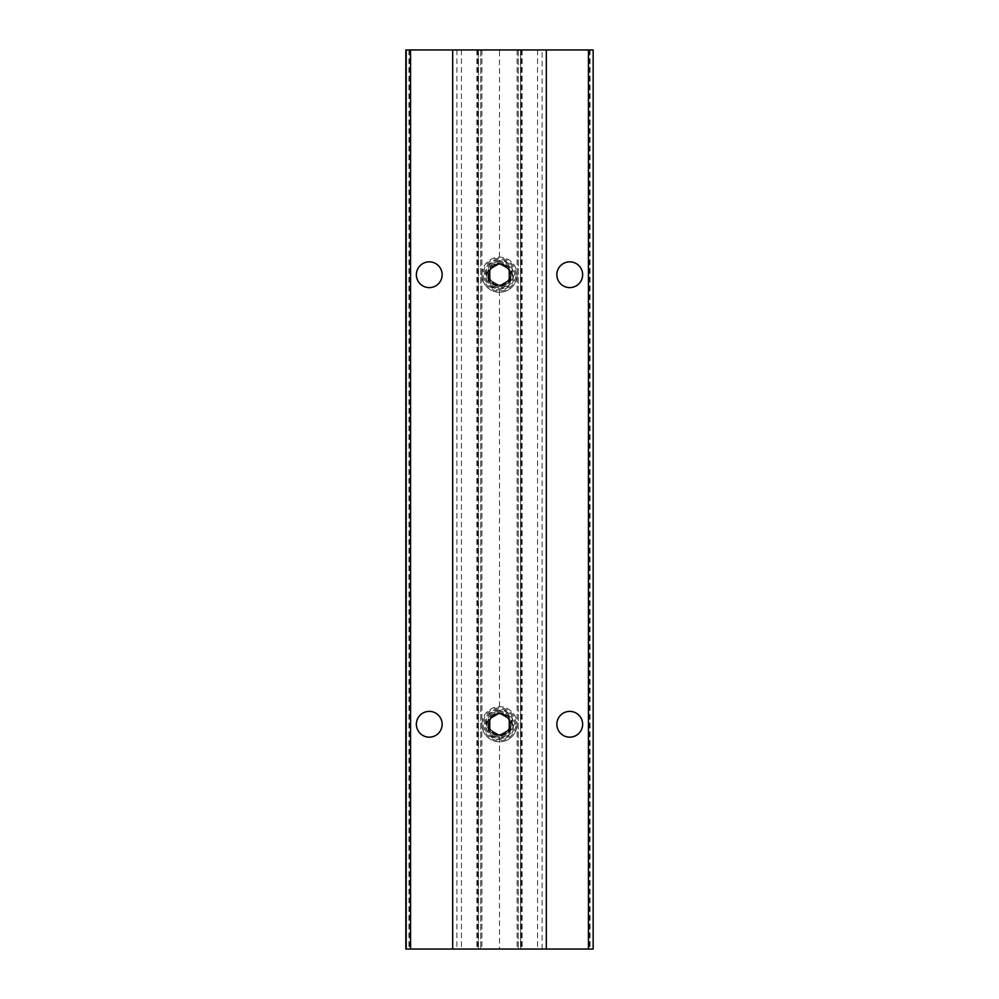 <?xml version="1.0" encoding="UTF-8"?>
<svg xmlns="http://www.w3.org/2000/svg" width="999" height="999" viewBox="0 0 999 999"><rect width="100%" height="100%" fill="white"/><g stroke="black" fill="none" stroke-linecap="round" stroke-linejoin="round"><path stroke-width="0.75" stroke-dasharray="5 3.75" d="M515.896 724.275A16.396 16.396 0 0 0 499.5 707.879A16.396 16.396 0 0 0 483.104 724.275A16.396 16.396 0 0 0 499.5 740.671A16.396 16.396 0 0 0 515.896 724.275M481.93 724.275A17.57 17.57 0 0 1 499.5 706.705A17.57 17.57 0 0 1 517.07 724.275A17.57 17.57 0 0 0 499.5 706.705A17.57 17.57 0 0 0 481.93 724.275A17.57 17.57 0 0 0 499.5 741.845A17.57 17.57 0 0 0 517.07 724.275A17.57 17.57 0 0 1 499.5 741.845A17.57 17.57 0 0 1 481.93 724.275M484.278 724.275A15.235 15.235 0 0 1 499.5 709.053A15.235 15.235 0 0 1 514.722 724.275A15.235 15.235 0 0 1 499.5 739.497A15.235 15.235 0 0 1 484.278 724.275M488.686 724.275A10.814 10.814 0 0 1 508.866 718.868A10.814 10.814 0 0 1 499.5 735.089A10.814 10.814 0 0 1 488.686 724.275M490.134 724.275L490.134 718.868L499.5 713.461L508.866 718.868L508.866 729.682L499.5 735.089L490.134 729.682L490.134 724.275M510.501 724.275A11.001 11.001 0 0 0 499.5 713.274A11.001 11.001 0 0 0 488.499 724.275A11.001 11.001 0 0 0 499.5 735.276A11.001 11.001 0 0 0 510.501 724.275M487.787 724.275A11.713 11.713 0 0 1 499.5 712.562A11.713 11.713 0 0 1 511.213 724.275A11.713 11.713 0 0 0 499.5 712.562A11.713 11.713 0 0 0 487.787 724.275A11.713 11.713 0 0 0 499.5 735.988A11.713 11.713 0 0 0 511.213 724.275A11.713 11.713 0 0 1 499.5 735.988A11.713 11.713 0 0 1 487.787 724.275M490.134 718.868L499.5 713.461L508.866 718.868L508.866 729.682L499.5 735.089L490.134 729.682L490.134 718.868M515.896 274.725A16.396 16.396 0 0 0 499.5 258.329A16.396 16.396 0 0 0 483.104 274.725A16.396 16.396 0 0 0 499.5 291.121A16.396 16.396 0 0 0 515.896 274.725M481.93 274.725A17.57 17.57 0 0 1 499.5 257.155A17.57 17.57 0 0 1 517.07 274.725A17.57 17.57 0 0 0 499.5 257.155A17.57 17.57 0 0 0 481.93 274.725A17.57 17.57 0 0 0 499.5 292.295A17.57 17.57 0 0 0 517.07 274.725A17.57 17.57 0 0 1 499.5 292.295A17.57 17.57 0 0 1 481.93 274.725M484.278 274.725A15.235 15.235 0 0 1 499.5 259.503A15.235 15.235 0 0 1 514.722 274.725A15.235 15.235 0 0 1 499.5 289.96A15.235 15.235 0 0 1 484.278 274.725M488.686 274.725A10.814 10.814 0 0 1 508.866 269.318A10.814 10.814 0 0 1 499.5 285.539A10.814 10.814 0 0 1 488.686 274.725M490.134 274.725L490.134 269.318L499.5 263.911L508.866 269.318L508.866 280.132L499.5 285.539L490.134 280.132L490.134 274.725M510.501 274.725A11.001 11.001 0 0 0 499.5 263.724A11.001 11.001 0 0 0 488.499 274.725A11.001 11.001 0 0 0 499.5 285.726A11.001 11.001 0 0 0 510.501 274.725M487.787 274.725A11.713 11.713 0 0 1 499.5 263.024A11.713 11.713 0 0 1 511.213 274.725A11.713 11.713 0 0 0 499.5 263.024A11.713 11.713 0 0 0 487.787 274.725A11.713 11.713 0 0 0 499.5 286.438A11.713 11.713 0 0 0 511.213 274.725A11.713 11.713 0 0 1 499.5 286.438A11.713 11.713 0 0 1 487.787 274.725M490.134 269.318L499.5 263.911L508.866 269.318L508.866 280.132L499.5 285.539L490.134 280.132L490.134 269.318M499.5 284.915A10.19 10.19 0 0 1 489.31 274.725A10.19 10.19 0 0 1 499.5 264.535A10.19 10.19 0 0 1 509.69 274.725A10.19 10.19 0 0 1 499.5 284.915A10.19 10.19 0 0 1 489.31 274.725A10.19 10.19 0 0 1 499.5 264.535A10.19 10.19 0 0 1 509.69 274.725A10.19 10.19 0 0 1 499.5 284.915M499.5 260.677C481.368 259.802 481.381 289.648 499.5 288.773C517.619 289.648 517.632 259.815 499.5 260.677A14.048 14.048 0 0 0 485.452 274.725A14.048 14.048 0 0 0 499.5 288.773A14.048 14.048 0 0 0 513.548 274.725A14.048 14.048 0 0 0 499.5 260.677M499.5 734.465A10.19 10.19 0 0 1 489.31 724.275A10.19 10.19 0 0 1 499.5 714.085A10.19 10.19 0 0 1 509.69 724.275A10.19 10.19 0 0 1 499.5 734.465A10.19 10.19 0 0 1 489.31 724.275A10.19 10.19 0 0 1 499.5 714.085A10.19 10.19 0 0 1 509.69 724.275A10.19 10.19 0 0 1 499.5 734.465M499.5 710.227C481.368 709.352 481.381 739.198 499.5 738.323C517.619 739.198 517.632 709.365 499.5 710.227A14.048 14.048 0 0 0 485.452 724.275A14.048 14.048 0 0 0 499.5 738.323A14.048 14.048 0 0 0 513.548 724.275A14.048 14.048 0 0 0 499.5 710.227M478.446 949.05L478.446 49.95L478.421 949.05L478.421 49.95L452.672 49.95L546.328 49.95L542.107 49.95L542.107 949.05L452.672 949.05L542.107 949.05M569.742 261.838A12.887 12.887 0 0 0 556.855 274.725A12.887 12.887 0 0 0 569.742 287.612A12.887 12.887 0 0 0 582.629 274.725A12.887 12.887 0 0 0 569.742 261.838M429.258 261.838A12.887 12.887 0 0 0 416.371 274.725A12.887 12.887 0 0 0 429.258 287.612A12.887 12.887 0 0 0 442.145 274.725A12.887 12.887 0 0 0 429.258 261.838M499.5 261.838A12.887 12.887 0 0 0 486.613 274.725A12.887 12.887 0 0 0 499.5 287.612C493.406 288.349 489.11 284.053 486.613 274.725C489.11 265.397 493.406 261.101 499.5 261.838C505.594 261.101 509.89 265.397 512.387 274.725C509.89 284.053 505.594 288.349 499.5 287.612A12.887 12.887 0 0 0 512.387 274.725A12.887 12.887 0 0 0 499.5 261.838L499.5 49.95L520.579 49.95L520.579 949.05L520.579 49.95L542.107 49.95M569.742 711.388A12.887 12.887 0 0 0 556.855 724.275A12.887 12.887 0 0 0 569.742 737.162A12.887 12.887 0 0 0 582.629 724.275A12.887 12.887 0 0 0 569.742 711.388M429.258 711.388A12.887 12.887 0 0 0 416.371 724.275A12.887 12.887 0 0 0 429.258 737.162A12.887 12.887 0 0 0 442.145 724.275A12.887 12.887 0 0 0 429.258 711.388M499.5 711.388A12.887 12.887 0 0 0 486.613 724.275A12.887 12.887 0 0 0 499.5 737.162C493.406 737.899 489.11 733.603 486.613 724.275C489.11 714.947 493.406 710.651 499.5 711.388C505.594 710.651 509.89 714.947 512.387 724.275C509.89 733.603 505.594 737.899 499.5 737.162A12.887 12.887 0 0 0 512.387 724.275A12.887 12.887 0 0 0 499.5 711.388L499.5 287.612M593.156 49.95L405.844 49.95L405.844 949.05L593.156 949.05M409.727 49.95L409.727 949.05M476.885 49.95L476.885 949.05M522.115 49.95L522.115 949.05M589.273 49.95L589.273 949.05M520.554 49.95L520.554 949.05M518.231 49.95L518.231 949.05L518.231 49.95M480.769 49.95L480.769 949.05L480.769 49.95M405.844 49.95L406.593 49.95L406.593 949.05L406.593 49.95L405.844 49.95L405.844 949.05M478.446 49.95L499.5 49.95M499.5 737.162L499.5 949.05M520.716 49.95L520.716 949.05M537.562 49.95L537.562 949.05M590.047 49.95L590.047 949.05M521.341 49.95L521.341 949.05M517.107 49.95L517.107 949.05M481.893 49.95L481.893 949.05M477.659 49.95L477.659 949.05M408.953 49.95L408.953 949.05M456.893 49.95L456.893 949.05M461.438 49.95L461.438 949.05M478.284 49.95L478.284 949.05"/><path stroke-width="1.5" d="M546.328 49.95L593.156 49.95L593.156 949.05L546.328 949.05L546.328 49.95L452.672 49.95L452.672 949.05L405.844 949.05L405.844 49.95L405.844 949.05M546.328 949.05L452.672 949.05M569.742 287.612A12.887 12.887 0 0 1 556.855 274.725A12.887 12.887 0 0 1 569.742 261.838A12.887 12.887 0 0 1 582.629 274.725A12.887 12.887 0 0 1 569.742 287.612M429.258 287.612A12.887 12.887 0 0 1 416.371 274.725A12.887 12.887 0 0 1 429.258 261.838A12.887 12.887 0 0 1 442.145 274.725A12.887 12.887 0 0 1 429.258 287.612M569.742 737.162A12.887 12.887 0 0 1 556.855 724.275A12.887 12.887 0 0 1 569.742 711.388A12.887 12.887 0 0 1 582.629 724.275A12.887 12.887 0 0 1 569.742 737.162M429.258 737.162A12.887 12.887 0 0 1 416.371 724.275A12.887 12.887 0 0 1 429.258 711.388A12.887 12.887 0 0 1 442.145 724.275A12.887 12.887 0 0 1 429.258 737.162M593.156 49.95L593.156 949.05M405.844 49.95L452.672 49.95M588.436 49.95L588.436 949.05M410.564 49.95L410.564 949.05"/></g></svg>

